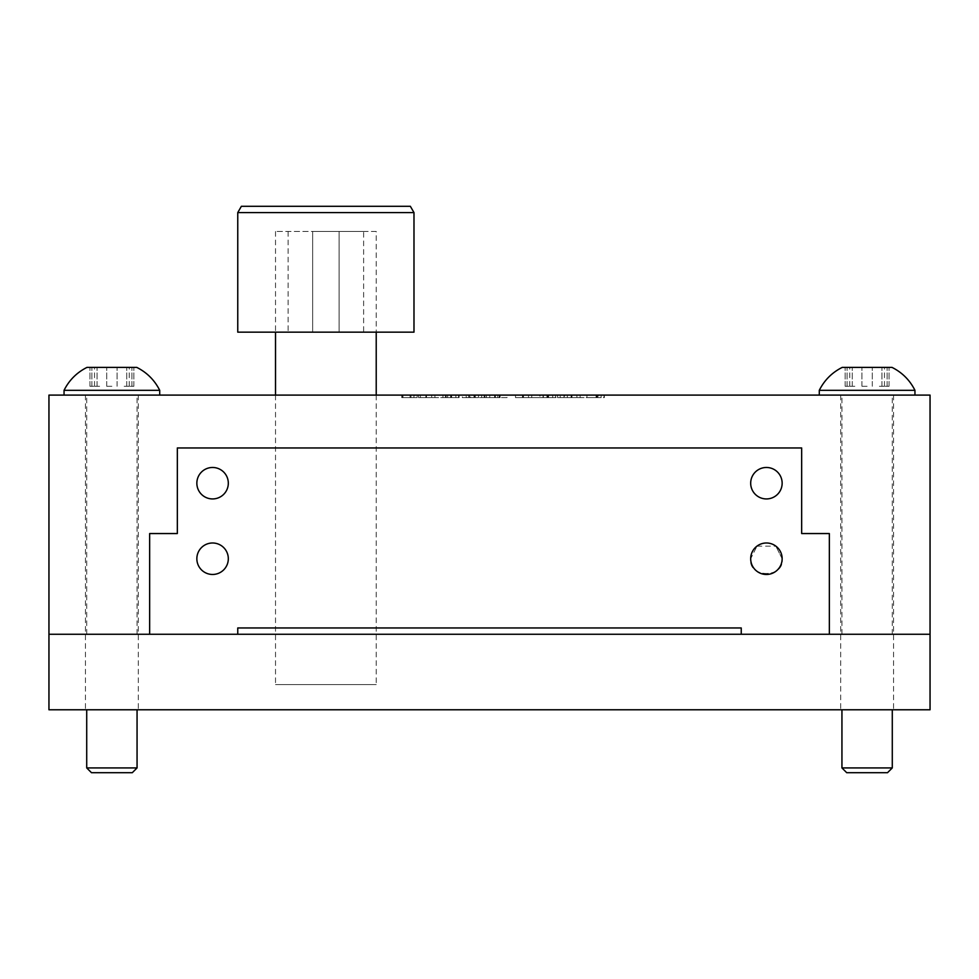 <?xml version="1.0" encoding="UTF-8"?>
<svg xmlns="http://www.w3.org/2000/svg" width="979" height="979" viewBox="0 0 979 979"><rect width="100%" height="100%" fill="white"/><g stroke="black" fill="none" stroke-linecap="round" stroke-linejoin="round"><path stroke-width="0.73" stroke-dasharray="4.89 3.67" d="M867.113 709.775L840.68 709.775L867.113 709.775M867.113 634.257L840.68 634.257L867.113 634.257M111.887 709.775L85.454 709.775L111.887 709.775M111.887 634.257L85.454 634.257L111.887 634.257M930.05 709.775L930.05 634.257L48.95 634.257L930.05 634.257L930.05 395.1L48.95 395.1L48.95 709.775L930.05 709.775M829.348 634.257L741.238 634.257L829.348 634.257L829.348 533.555L801.666 533.555L801.666 447.966L177.334 447.966L177.334 533.555L149.652 533.555L149.652 634.257L237.762 634.257L149.652 634.257L237.762 634.257L237.762 627.955L741.238 627.955L741.238 634.257L829.348 634.257M406.358 395.1L401.733 395.1L406.358 395.1M406.358 397.609L401.733 397.609L406.358 397.609M111.887 395.1L64.051 395.1L111.887 395.1M867.113 395.1L914.949 395.1L867.113 395.1M570.965 395.1L604.031 395.1L570.965 395.1L570.965 397.609L564.002 397.609L564.002 395.1L564.002 397.609L604.031 397.609L604.031 395.1L604.031 397.609L570.965 397.609M522.97 395.1L555.546 395.1L522.97 395.1L522.97 397.609L515.517 397.609L515.517 395.1L515.517 397.609L555.546 397.609L522.97 397.609L522.97 395.1M499.106 395.1L468.77 395.1L500.098 395.1L473.995 395.1L499.596 395.1L499.106 397.609L468.77 397.609L468.77 395.1L468.77 397.609L500.098 397.609L473.995 397.609L499.596 397.609L499.106 395.1M474.485 395.1L474.986 397.609L474.485 395.1M467.032 395.1L473.995 395.1L467.032 395.1L467.032 397.609L473.995 397.609L467.032 397.609L467.032 395.1M507.061 395.1L500.098 395.1L507.061 395.1L507.061 397.609L500.098 397.609L507.061 397.609L507.061 395.1M425.51 395.1L458.576 395.1L425.51 395.1L425.51 397.609L418.547 397.609L418.547 395.1L418.547 397.609L458.576 397.609L458.576 395.1L458.576 397.609L425.51 397.609M410.091 395.1L402.638 395.1L410.091 395.1L410.091 397.609L402.638 397.609L402.638 395.1L402.638 397.609L410.091 397.609L410.091 395.1M578.063 395.1L571.112 395.1L578.063 395.1L578.063 397.609L580.143 397.609L580.143 395.1L580.143 397.609L576.912 397.609L576.912 395.1L576.912 397.609L571.112 397.609L571.112 395.1L571.112 397.609L578.063 397.609M567.318 395.1L557.553 395.1L567.318 395.1L567.318 397.609L560.221 397.609L560.221 395.1M555.937 395.1L539.796 395.1L555.937 395.1L555.937 397.609L547.077 397.609L547.077 395.1M466.212 395.1L478.474 395.1L466.212 395.1L466.212 397.609L475.256 397.609L475.256 395.1M459.114 397.609L442.973 397.609L451.05 397.609L451.05 395.1L442.973 395.1L459.114 395.1L446.204 395.1L451.05 395.1L451.05 397.609L459.114 397.609L459.114 395.1M414.9 397.609L417.152 397.609L417.152 395.1L402.956 395.1L420.383 395.1L417.152 395.1L417.152 397.609L413.933 397.609L413.933 395.1L406.946 395.1L413.933 395.1L413.933 397.609L402.956 397.609L402.956 395.1L402.956 397.609L414.9 397.609L414.9 395.1M432.828 395.1L425.865 395.1L432.828 395.1L432.828 397.609L434.909 397.609L434.909 395.1L434.909 397.609L431.678 397.609L431.678 395.1L431.678 397.609L425.865 397.609L425.865 395.1L425.865 397.609L432.828 397.609M497.846 397.609L481.705 397.609L489.769 397.609L489.769 395.1L481.705 395.1L497.846 395.1L484.935 395.1L494.615 395.1L489.745 395.1L489.769 397.609L497.846 397.609L497.846 395.1M529.651 395.1L522.7 395.1L529.651 395.1L529.651 397.609L531.732 397.609L531.732 395.1L531.732 397.609L528.501 397.609L528.501 395.1L528.501 397.609L522.7 397.609L522.7 395.1L522.7 397.609L529.651 397.609M598.867 397.609L601.118 397.609L601.118 395.1L586.923 395.1L604.349 395.1L601.118 395.1L601.118 397.609L597.9 397.609L597.9 395.1L590.9 395.1L597.9 395.1L597.9 397.609L586.923 397.609L586.923 395.1L586.923 397.609L598.867 397.609L598.867 395.1M417.152 397.609L417.152 395.1L417.152 397.609L420.383 397.609L420.383 395.1L420.383 397.609L417.152 397.609M406.946 397.609L413.933 397.609L406.946 397.609L406.946 395.1M413.933 397.609L413.933 395.1L413.933 397.609M445.421 397.609L445.421 395.1M442.973 397.609L442.973 395.1M451.013 397.609L455.884 397.609L451.013 397.609L451.013 395.1M447.66 397.609L447.66 395.1M446.204 397.609L446.204 395.1M455.884 397.609L455.884 395.1M451.05 397.609L451.05 395.1M475.256 397.609L462.345 397.609L462.345 395.1L462.345 397.609L478.474 397.609L478.474 395.1L478.474 397.609L470.556 397.609L470.556 395.1M470.556 397.609L469.443 397.609L469.443 395.1M469.443 397.609L466.212 397.609M484.152 397.609L484.152 395.1M481.705 397.609L481.705 395.1M489.745 397.609L494.615 397.609L489.745 397.609L489.745 395.1L489.769 397.609M486.392 397.609L486.392 395.1M484.935 397.609L484.935 395.1M494.615 397.609L494.615 395.1M547.077 397.609L540.127 397.609L540.127 395.1M540.127 397.609L543.345 397.609L543.345 395.1M543.345 397.609L547.249 397.609L547.249 395.1M547.249 397.609L552.731 397.609L552.731 395.1L543.027 395.1L552.707 395.1L552.707 397.609L546.943 397.609L546.943 395.1M546.943 397.609L539.796 397.609L539.796 395.1M539.796 397.609L547.518 397.609L547.518 395.1M547.518 397.609L555.937 397.609M543.027 397.609L552.707 397.609L543.027 397.609L543.027 395.1M547.934 397.609L547.934 395.1M552.707 397.609L552.707 395.1M548.007 397.609L548.007 395.1M560.221 397.609L557.553 397.609L557.553 395.1M557.553 397.609L564.65 397.609L564.65 395.1M564.65 397.609L567.318 397.609M601.118 397.609L601.118 395.1L601.118 397.609L604.349 397.609L604.349 395.1L604.349 397.609L601.118 397.609M590.9 397.609L597.9 397.609L590.9 397.609L590.9 395.1M597.9 397.609L597.9 395.1L597.9 397.609M451.123 397.609L451.123 395.1L451.123 397.609M426 397.609L426 395.1L426 397.609M499.596 397.609L499.596 395.1L499.596 397.609M495.374 397.609L495.374 395.1L495.374 397.609M548.081 397.609L548.081 395.1L548.081 397.609M555.546 397.609L555.546 395.1L555.546 397.609M596.566 397.609L596.566 395.1L596.566 397.609M571.455 397.609L571.455 395.1L571.455 397.609M196.852 483.21A15.737 15.737 0 0 0 212.578 498.935A15.737 15.737 0 0 0 228.315 483.21A15.737 15.737 0 0 0 212.578 467.472A15.737 15.737 0 0 0 196.852 483.21M750.685 483.21A15.737 15.737 0 0 0 766.422 498.935A15.737 15.737 0 0 0 782.148 483.21A15.737 15.737 0 0 0 766.422 467.472A15.737 15.737 0 0 0 750.685 483.21M750.685 558.728A15.737 15.737 0 0 0 766.422 574.465A15.737 15.737 0 0 0 782.148 558.728A15.737 15.737 0 0 0 766.422 542.99A15.737 15.737 0 0 0 750.685 558.728C747.846 578.369 784.938 578.454 782.148 558.728C784.974 578.381 747.895 578.454 750.685 558.728L756.975 546.147L750.685 558.728M196.852 558.728A15.737 15.737 0 0 0 212.578 574.465A15.737 15.737 0 0 0 228.315 558.728A15.737 15.737 0 0 0 212.578 542.99A15.737 15.737 0 0 0 196.852 558.728M782.148 558.728L775.857 546.147L782.148 558.728M376.217 231.46L275.515 231.46L376.217 231.46L376.217 332.162M275.515 231.46L275.515 332.162M275.515 395.1L275.515 684.602L376.217 684.602L275.515 684.602M376.217 395.1L376.217 684.602M363.625 231.46L339.089 231.46L339.089 332.162L339.089 231.46L339.089 332.162L312.656 332.162L312.656 231.46L312.656 332.162L288.107 332.162L363.625 332.162L339.089 332.162L339.089 231.46L363.625 231.46L363.625 332.162M312.656 231.46L339.089 231.46L312.656 231.46L312.656 332.162L312.656 231.46M413.982 212.578L413.982 332.162L237.762 332.162L237.762 212.578L413.982 212.578L410.348 206.288L241.385 206.288L237.762 212.578M91.5 772.712L132.275 772.712M137.06 767.928L86.715 767.928M99.613 386.289L89.933 386.289L99.613 386.289M99.613 367.406L133.842 367.406L99.613 367.406M124.162 386.289L133.842 386.289L124.162 386.289M111.887 386.289L106.711 386.289L111.887 386.289M86.96 367.406L136.803 367.406M64.051 390.315L159.712 390.315M846.725 772.712L887.5 772.712M892.285 767.928L841.94 767.928M854.838 386.289L845.158 386.289L854.838 386.289M854.838 367.406L889.067 367.406L854.838 367.406M879.387 386.289L889.067 386.289L879.387 386.289M867.113 386.289L861.936 386.289L867.113 386.289M842.197 367.406L892.04 367.406M819.288 390.315L914.949 390.315M451.613 397.609L451.613 395.1M450.621 397.609L450.621 395.1M426.501 397.609L426.501 395.1M474.986 397.609L474.986 395.1L474.986 397.609M473.995 397.609L473.995 395.1L473.995 397.609M500.098 397.609L500.098 395.1L500.098 397.609M523.471 397.609L523.471 395.1M547.591 397.609L547.591 395.1M548.583 397.609L548.583 395.1M522.48 397.609L522.48 395.1M597.068 397.609L597.068 395.1M596.076 397.609L596.076 395.1M571.956 397.609L571.956 395.1M97.043 386.289L97.043 367.406L97.043 386.289M117.064 386.289L117.064 367.406L117.064 386.289M131.908 386.289L131.908 367.406L131.908 386.289M91.867 386.289L91.867 367.406L91.867 386.289M106.711 386.289L106.711 367.406L106.711 386.289M126.732 386.289L126.732 367.406L126.732 386.289M852.268 386.289L852.268 367.406L852.268 386.289M872.289 386.289L872.289 367.406L872.289 386.289M887.133 386.289L887.133 367.406L887.133 386.289M847.092 386.289L847.092 367.406L847.092 386.289M861.936 386.289L861.936 367.406L861.936 386.289M881.957 386.289L881.957 367.406L881.957 386.289M892.285 634.257L892.285 395.1M137.06 634.257L137.06 395.1M138.32 395.1L138.32 709.775M893.546 395.1L893.546 709.775M840.68 395.1L840.68 709.775M85.454 395.1L85.454 709.775M86.715 634.257L86.715 395.1M841.94 634.257L841.94 395.1M401.733 397.609L401.733 395.1M410.984 397.609L410.984 395.1M756.975 546.147L775.857 546.147M288.107 231.46L288.107 332.162M133.842 386.289L133.842 367.406L133.842 386.289M89.933 386.289L89.933 367.406L89.933 386.289M94.535 386.289L94.535 367.406M129.24 386.289L129.24 367.406M889.067 386.289L889.067 367.406L889.067 386.289M845.158 386.289L845.158 367.406L845.158 386.289M849.76 386.289L849.76 367.406M884.465 386.289L884.465 367.406"/><path stroke-width="1.47" d="M930.05 709.775L930.05 634.257L829.348 634.257L930.05 634.257L930.05 395.1L48.95 395.1L48.95 634.257L149.652 634.257L48.95 634.257L48.95 709.775L930.05 709.775M741.238 634.257L237.762 634.257L829.348 634.257L829.348 533.555L801.666 533.555L801.666 447.966L177.334 447.966L177.334 533.555L149.652 533.555L149.652 634.257L237.762 634.257L237.762 627.955L741.238 627.955L741.238 634.257M196.852 483.21A15.737 15.737 0 0 0 212.578 498.935A15.737 15.737 0 0 0 228.315 483.21A15.737 15.737 0 0 0 212.578 467.472A15.737 15.737 0 0 0 196.852 483.21M750.685 483.21A15.737 15.737 0 0 0 766.422 498.935A15.737 15.737 0 0 0 782.148 483.21A15.737 15.737 0 0 0 766.422 467.472A15.737 15.737 0 0 0 750.685 483.21M750.685 558.728A15.737 15.737 0 0 0 766.422 574.465A15.737 15.737 0 0 0 782.148 558.728A15.737 15.737 0 0 0 766.422 542.99A15.737 15.737 0 0 0 750.685 558.728M196.852 558.728A15.737 15.737 0 0 0 212.578 574.465A15.737 15.737 0 0 0 228.315 558.728A15.737 15.737 0 0 0 212.578 542.99A15.737 15.737 0 0 0 196.852 558.728M275.515 332.162L275.515 395.1M376.217 332.162L376.217 395.1M413.982 212.578L413.982 332.162L237.762 332.162L237.762 212.578L241.385 206.288L410.348 206.288L413.982 212.578L237.762 212.578M137.06 767.928L132.275 772.712L91.5 772.712L86.715 767.928L137.06 767.928L137.06 709.775M64.051 390.315L159.712 390.315C154.596 380.158 146.96 372.522 136.803 367.406L86.96 367.406C76.803 372.522 69.166 380.158 64.051 390.315L64.051 395.1M892.285 767.928L887.5 772.712L846.725 772.712L841.94 767.928L892.285 767.928L892.285 709.775M819.288 390.315L914.949 390.315C909.834 380.158 902.197 372.522 892.04 367.406L842.197 367.406C832.04 372.522 824.404 380.158 819.288 390.315L819.288 395.1M159.712 390.315L159.712 395.1M86.715 767.928L86.715 709.775M914.949 390.315L914.949 395.1M841.94 767.928L841.94 709.775"/></g></svg>
